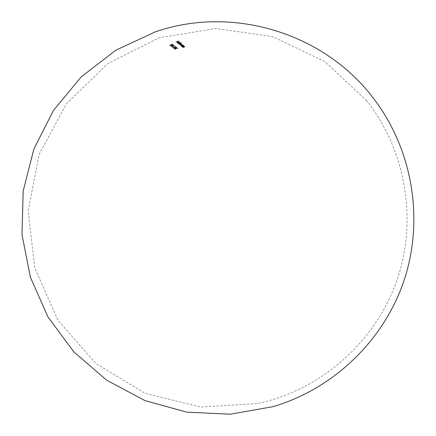 <?xml version="1.0" encoding="UTF-8"?>
<svg xmlns="http://www.w3.org/2000/svg" width="436" height="436" viewBox="0 0 436 436"><rect width="100%" height="100%" fill="white"/><g stroke="black" fill="none" stroke-linecap="round" stroke-linejoin="round"><path stroke-width="0.33" stroke-dasharray="2.18 1.64" d="M173.375 46.538L172.623 46.32L173.424 46.772M181.065 43.905L181.954 44.047L179.937 44.924L181.616 44.047L179.267 44.396L181.049 43.605L178.7 43.965L180.913 43.251L180.629 43.447L181.338 43.535L181.114 44.14L181.436 43.834L180.678 43.682L180.962 43.48L178.749 44.2L181.098 43.834L179.316 44.63L181.665 44.281L179.992 45.159L182.008 44.281L181.114 44.14M171.103 46.587L173.07 46.292L174.307 45.513L172.285 45.726L171.103 46.587L170.988 46.271L172.285 45.726M171.898 44.205L169.484 45.388L172.487 44.276L171.849 43.971L172.275 44.14M177.343 43.175L180.46 42.172M175.626 42.03L177.212 41.605L177.659 41.894L177.97 41.796L177.528 41.507L178.471 41.207L179.223 41.398L178.684 41.044L175.626 42.03L178.684 41.044M176.951 42.668L177.474 42.199L178.204 42.701L178.891 42.39L179 42.02L178.264 41.938L176.607 42.663L177.725 42.723M181.529 42.951L180.204 43.366L180.335 42.973L178.76 43.022L178.041 43.714L178.798 43.823L178.52 44.025L181.627 43.028L181.474 42.717L181.627 43.028M173.157 44.734L171.539 45.202L172.013 45.404L171.561 45.758L170.509 45.84L170.689 45.393L170.198 45.949L171.653 45.834L172.34 45.311L172.078 45.148L172.929 44.903L173.626 45.061L173.103 44.499L173.626 45.061M173.185 48.069L174.732 47.611L175.327 48.091L173.991 48.718L176.956 47.622L175.632 47.982L175.038 47.502L176.16 46.974L173.13 47.84L176.16 46.974M182.281 47.077L184.651 46.799L183.022 47.731L184.935 46.728L184.183 46.587L184.477 46.369L182.232 46.843L184.477 46.369M183.175 45.246L181.305 44.957L180.591 45.687L181.354 45.829L181.076 46.042L183.278 45.333L183.12 45.017L183.278 45.333M181.311 46.238L183.681 45.949L182.046 46.87L183.97 45.878L183.213 45.742L183.507 45.529L181.256 46.009L183.507 45.529M172.318 47.404L172.972 47.906L173.277 47.791L172.727 47.366L173.871 46.941L174.727 47.252L174.182 46.826L175.098 46.494L175.953 46.81L175.299 46.303L172.318 47.404L175.299 46.303M174.286 48.963L175.822 48.516L175.076 49.628L176.09 48.494L177.992 48.494L176.226 48.369L177.256 47.873L174.237 48.734L177.256 47.873M178.629 40.81L179.223 41.398M179.174 41.164L178.913 41.496M178.858 41.262L178.471 41.207M178.417 40.973L177.528 41.507M177.474 41.273L177.97 41.796M177.921 41.562L177.659 41.894M177.605 41.665L177.212 41.605M177.163 41.371L175.73 42.09M177.67 42.488L177.686 42.826M177.632 42.592L176.694 42.766M176.64 42.532L177.425 42.112M177.37 41.878L178.264 41.938M178.21 41.703L179 42.02M178.945 41.785L178.891 42.39M178.836 42.156L178.204 42.701M178.155 42.466L177.474 42.199M177.419 41.965L176.902 42.434M178.379 42.543L177.757 42.118L178.727 42.112L178.379 42.543L178.727 42.112M178.678 41.878L177.757 42.118M177.703 41.883L178.329 42.308M180.411 41.938L180.564 42.243M180.509 42.009L177.447 43.246M181.578 42.793L178.52 44.025M178.362 43.714L178.798 43.823M178.749 43.589L178.041 43.714M177.986 43.48L178.76 43.022M178.711 42.793L180.335 42.973M180.286 42.739L180.204 43.366M180.15 43.137L181.474 42.717M180.068 43.06L179.518 43.589L178.313 43.627L178.858 43.099L180.068 43.06L178.858 43.099M178.809 42.864L178.264 43.393L179.518 43.589M179.469 43.355L180.014 42.826M183.224 45.099L181.076 46.042M180.918 45.726L181.354 45.829M181.3 45.6L180.591 45.687M180.542 45.458L181.305 44.957M181.251 44.728L182.875 44.952M182.826 44.723L182.766 45.377M182.717 45.142L183.12 45.017M182.608 45.039L182.068 45.6L180.809 45.513L182.553 44.81L181.403 45.044M181.349 44.81L180.815 45.371L182.068 45.6M182.014 45.366L182.553 44.81M183.458 45.3L183.611 45.617M183.561 45.388L183.213 45.742M183.164 45.513L183.97 45.878M183.916 45.649L182.046 46.87M181.894 46.548L183.463 46.271M183.409 46.042L183.681 45.949M183.627 45.715L182.815 45.889M182.76 45.66L181.414 46.325M184.428 46.14L184.581 46.461M184.526 46.227L184.183 46.587M184.134 46.352L184.935 46.728M184.886 46.499L183.022 47.731M182.869 47.41L184.433 47.132M184.597 46.57L183.785 46.728M183.73 46.499L182.384 47.164M172.225 43.905L172.487 44.276M172.433 44.041L169.484 45.388M169.326 45.088L172.073 44.319M173.572 44.832L173.315 45.175M173.266 44.941L172.929 44.903M172.879 44.668L172.078 45.148M172.024 44.913L172.269 45.219M172.22 44.984L171.653 45.834M171.599 45.6L170.198 45.949M170.149 45.72L170.689 45.393M170.64 45.159L170.792 45.464M170.743 45.23L170.509 45.84M170.46 45.606L171.561 45.758M171.512 45.524L171.942 45.317M171.893 45.088L171.539 45.202M171.49 44.968L173.103 44.499M172.236 45.491L174.247 45.426M174.193 45.191L173.07 46.292M173.016 46.058L171.054 46.358M172.389 45.796L173.98 45.595L171.413 46.472L172.34 45.562L171.413 46.472M171.359 46.243L173.942 45.54M173.893 45.306L172.34 45.562M175.25 46.069L175.953 46.81M175.899 46.576L175.643 46.919M175.594 46.69L175.098 46.494M175.049 46.26L174.182 46.826M174.128 46.592L174.727 47.252M174.678 47.023L174.422 47.366M174.373 47.132L173.871 46.941M173.822 46.707L172.727 47.366M172.678 47.137L173.277 47.791M173.228 47.562L172.972 47.906M172.923 47.677L172.269 47.17M176.106 46.745L176.264 47.055M176.209 46.826L175.038 47.502M174.989 47.268L175.632 47.982M175.583 47.747L176.853 47.54M176.803 47.306L176.956 47.622M176.907 47.393L173.991 48.718M173.833 48.401L175.327 48.091M175.277 47.862L174.732 47.611M174.683 47.382L173.288 48.156M177.207 47.638L177.359 47.96M177.31 47.726L176.226 48.369M176.177 48.14L177.844 48.369M177.795 48.14L177.992 48.494M177.943 48.265L176.09 48.494M176.035 48.265L175.076 49.628M174.885 49.273L175.822 48.516M175.773 48.287L174.395 49.05M366.654 100.667L324.629 61.46L272.789 36.64L215.896 28.493L159.173 37.758L107.828 63.591L66.577 103.615L39.213 154.159L28.242 210.577L34.678 267.693L57.923 320.253L95.849 363.444L144.965 393.288L200.773 407.05L258.134 403.464L266.816 401.36C327.441 384.993 377.849 337.469 397.757 277.917C417.426 218.278 405.453 150.044 366.654 100.667"/><path stroke-width="0.65" d="M374.829 100.16C325.905 33.49 233.113 4.703 155.042 31.975L115.66 50.309L81.27 76.85L53.557 110.297L33.866 149.019L23.173 191.126L21.991 234.546L30.378 277.171L47.933 316.907L73.788 351.814L106.684 380.187L145.008 400.635L186.891 412.162L230.284 414.2L273.061 406.652C333.916 388.65 384.067 340.233 404.199 280.054C424.059 219.782 412.827 150.981 374.829 100.16"/></g></svg>

